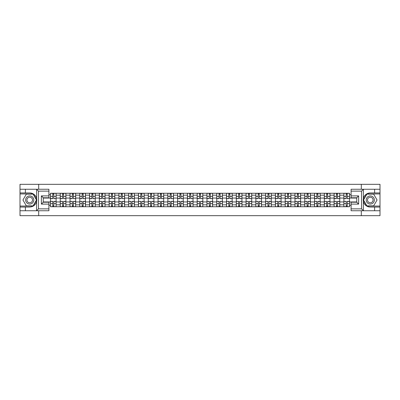 <?xml version="1.0" encoding="UTF-8"?>
<svg xmlns="http://www.w3.org/2000/svg" width="400" height="400" viewBox="0 0 400 400"><rect width="100%" height="100%" fill="white"/><g stroke="black" fill="none" stroke-linecap="round" stroke-linejoin="round"><path stroke-width="0.6" d="M48.905 191.13L38.465 191.13L36.525 189.25L48.905 189.25L48.905 197.775L43.26 197.775L43.26 202.225L48.905 202.225L48.905 210.75L36.525 210.75L36.64 198.635C35.665 195.115 33.36 193.22 29.72 192.945A7.055 7.055 0 0 1 36.64 201.365C35.665 204.885 33.36 206.78 29.72 207.055L20 207.055L20 215.675L380 215.675L380 193.95L366.79 193.95L363.295 200L366.79 206.05L380 206.05M370.28 192.945C366.64 193.22 364.335 195.115 363.36 198.635L363.36 201.365C364.335 204.885 366.64 206.78 370.28 207.055A7.055 7.055 0 0 1 363.23 200A7.055 7.055 0 0 1 370.28 192.945L380 192.945L380 184.325L20 184.325L20 206.05L33.21 206.05L36.705 200L33.21 193.95L20 193.95M60.25 206.74L60.25 195.17L56.115 195.17L56.115 206.74M56.115 195.17L56.115 193.26M60.25 195.17L60.25 193.26M65.895 193.26L65.895 206.74M70.03 206.74L70.03 193.26M75.675 193.26L75.675 206.74M79.81 206.74L79.81 193.26M85.455 193.26L85.455 206.74M89.59 206.74L89.59 193.26M95.235 193.26L95.235 206.74M99.375 206.74L99.375 193.26M105.015 193.26L105.015 206.74M109.155 206.74L109.155 193.26M114.795 193.26L114.795 206.74M118.935 206.74L118.935 193.26M124.575 193.26L124.575 206.74M128.715 206.74L128.715 193.26M134.355 193.26L134.355 206.74M138.495 206.74L138.495 193.26M144.14 193.26L144.14 206.74M148.275 206.74L148.275 193.26M153.92 193.26L153.92 206.74M158.055 206.74L158.055 193.26M163.7 193.26L163.7 206.74M167.835 206.74L167.835 193.26M173.48 193.26L173.48 206.74M177.62 206.74L177.62 193.26M183.26 193.26L183.26 206.74M187.4 206.74L187.4 193.26M193.04 193.26L193.04 206.74M197.18 206.74L197.18 193.26M202.82 193.26L202.82 206.74M206.96 206.74L206.96 193.26M212.6 193.26L212.6 206.74M216.74 206.74L216.74 193.26M222.38 193.26L222.38 206.74M226.52 206.74L226.52 193.26M232.165 193.26L232.165 206.74M236.3 206.74L236.3 193.26M241.945 193.26L241.945 206.74M246.08 206.74L246.08 193.26M251.725 193.26L251.725 206.74M255.86 206.74L255.86 193.26M261.505 193.26L261.505 206.74M265.645 206.74L265.645 193.26M271.285 193.26L271.285 206.74M275.425 206.74L275.425 193.26M281.065 193.26L281.065 206.74M285.205 206.74L285.205 193.26M290.845 193.26L290.845 206.74M294.985 206.74L294.985 193.26M300.625 193.26L300.625 206.74M304.765 206.74L304.765 193.26M310.41 193.26L310.41 206.74M314.545 206.74L314.545 193.26M320.19 193.26L320.19 206.74M324.325 206.74L324.325 193.26M329.97 193.26L329.97 206.74M334.105 206.74L334.105 193.26M339.75 193.26L339.75 206.74M343.885 206.74L343.885 193.26M343.885 201.945L339.75 201.945M334.105 201.945L329.97 201.945M324.325 201.945L320.19 201.945M314.545 201.945L310.41 201.945M304.765 201.945L300.625 201.945M294.985 201.945L290.845 201.945M285.205 201.945L281.065 201.945M275.425 201.945L271.285 201.945M265.645 201.945L261.505 201.945M255.86 201.945L251.725 201.945M246.08 201.945L241.945 201.945M236.3 201.945L232.165 201.945M226.52 201.945L222.38 201.945M216.74 201.945L212.6 201.945M206.96 201.945L202.82 201.945M197.18 201.945L193.04 201.945M187.4 201.945L183.26 201.945M177.62 201.945L173.48 201.945M167.835 201.945L163.7 201.945M158.055 201.945L153.92 201.945M148.275 201.945L144.14 201.945M138.495 201.945L134.355 201.945M128.715 201.945L124.575 201.945M118.935 201.945L114.795 201.945M109.155 201.945L105.015 201.945M99.375 201.945L95.235 201.945M89.59 201.945L85.455 201.945M79.81 201.945L75.675 201.945M70.03 201.945L65.895 201.945M60.25 201.945L56.115 201.945M343.885 198.055L339.75 198.055M334.105 198.055L329.97 198.055M324.325 198.055L320.19 198.055M314.545 198.055L310.41 198.055M304.765 198.055L300.625 198.055M294.985 198.055L290.845 198.055M285.205 198.055L281.065 198.055M275.425 198.055L271.285 198.055M265.645 198.055L261.505 198.055M255.86 198.055L251.725 198.055M246.08 198.055L241.945 198.055M236.3 198.055L232.165 198.055M226.52 198.055L222.38 198.055M216.74 198.055L212.6 198.055M206.96 198.055L202.82 198.055M197.18 198.055L193.04 198.055M187.4 198.055L183.26 198.055M177.62 198.055L173.48 198.055M167.835 198.055L163.7 198.055M158.055 198.055L153.92 198.055M148.275 198.055L144.14 198.055M138.495 198.055L134.355 198.055M128.715 198.055L124.575 198.055M118.935 198.055L114.795 198.055M109.155 198.055L105.015 198.055M99.375 198.055L95.235 198.055M89.59 198.055L85.455 198.055M79.81 198.055L75.675 198.055M70.03 198.055L65.895 198.055M60.25 198.055L56.115 198.055M43.26 201.945L50.47 201.945L50.47 198.055L43.26 198.055M48.905 194.735L50.47 194.735L50.47 198.055M356.74 198.055L349.53 198.055L349.53 193.26L50.47 193.26L50.47 194.735M349.53 194.735L351.095 194.735M351.095 205.265L349.53 205.265L349.53 201.945L356.74 201.945M50.47 201.945L50.47 206.74L349.53 206.74L349.53 205.265M50.47 205.265L48.905 205.265M361.315 215.675L361.315 210.75M361.315 189.25L361.315 184.325M38.685 215.675L38.685 210.75M38.685 189.25L38.685 184.325M349.53 198.055L349.53 201.945M53.825 205.8L52.76 205.8M52.76 194.2L53.825 194.2M63.605 205.8L62.54 205.8M62.54 194.2L63.605 194.2M73.385 205.8L72.32 205.8M72.32 194.2L73.385 194.2M83.165 205.8L82.1 205.8M82.1 194.2L83.165 194.2M92.945 205.8L91.88 205.8M91.88 194.2L92.945 194.2M102.725 205.8L101.66 205.8M101.66 194.2L102.725 194.2M112.51 205.8L111.44 205.8M111.44 194.2L112.51 194.2M122.29 205.8L121.225 205.8M121.225 194.2L122.29 194.2M132.07 205.8L131.005 205.8M131.005 194.2L132.07 194.2M141.85 205.8L140.785 205.8M140.785 194.2L141.85 194.2M151.63 205.8L150.565 205.8M150.565 194.2L151.63 194.2M161.41 205.8L160.345 205.8M160.345 194.2L161.41 194.2M171.19 205.8L170.125 205.8M170.125 194.2L171.19 194.2M180.97 205.8L179.905 205.8M179.905 194.2L180.97 194.2M190.75 205.8L189.685 205.8M189.685 194.2L190.75 194.2M200.535 205.8L199.465 205.8M199.465 194.2L200.535 194.2M210.315 205.8L209.25 205.8M209.25 194.2L210.315 194.2M220.095 205.8L219.03 205.8M219.03 194.2L220.095 194.2M229.875 205.8L228.81 205.8M228.81 194.2L229.875 194.2M239.655 205.8L238.59 205.8M238.59 194.2L239.655 194.2M249.435 205.8L248.37 205.8M248.37 194.2L249.435 194.2M259.215 205.8L258.15 205.8M258.15 194.2L259.215 194.2M268.995 205.8L267.93 205.8M267.93 194.2L268.995 194.2M278.775 205.8L277.71 205.8M277.71 194.2L278.775 194.2M288.56 205.8L287.49 205.8M287.49 194.2L288.56 194.2M298.34 205.8L297.275 205.8M297.275 194.2L298.34 194.2M308.12 205.8L307.055 205.8M307.055 194.2L308.12 194.2M317.9 205.8L316.835 205.8M316.835 194.2L317.9 194.2M327.68 205.8L326.615 205.8M326.615 194.2L327.68 194.2M337.46 205.8L336.395 205.8M336.395 194.2L337.46 194.2M347.24 205.8L346.175 205.8M346.175 194.2L347.24 194.2M53.825 198.52L56.08 198.65L53.825 198.65L53.825 193.325L56.08 193.325L54.83 193.325M56.08 198.52L56.08 193.325M52.76 194.14L53.825 194.14M51.755 193.325L50.5 193.325L50.5 198.65L52.76 198.65L52.76 193.325L51.85 193.325M50.5 193.325L54.735 193.325M52.76 201.48L50.5 201.35L52.76 201.35L52.76 206.675L50.5 206.675L51.755 206.675M50.5 201.48L50.5 206.675M53.825 205.86L52.76 205.86M54.83 206.675L56.08 206.675L56.08 201.35L53.825 201.35L53.825 206.675L54.735 206.675M56.08 206.675L51.85 206.675M63.605 198.52L65.86 198.65L63.605 198.65L63.605 193.325L65.86 193.325L64.61 193.325M65.86 198.52L65.86 193.325M62.54 194.14L63.605 194.14M61.535 193.325L60.28 193.325L60.28 198.65L62.54 198.65L62.54 193.325L61.63 193.325M60.28 193.325L64.515 193.325M73.385 198.52L75.645 198.65L73.385 198.65L73.385 193.325L75.645 193.325L74.39 193.325M75.645 198.52L75.645 193.325M72.32 194.14L73.385 194.14M71.315 193.325L70.065 193.325L70.065 198.65L72.32 198.65L72.32 193.325L71.41 193.325M70.065 193.325L74.295 193.325M25.39 207.055L25.39 210.75L20 210.75M36.525 210.75L25.39 210.75M20 207.055L20 206.05M36.525 189.25L25.39 189.25L25.39 192.945L20 192.945M25.39 189.25L20 189.25M29.72 192.945L25.39 192.945M43.26 197.775L41.38 195.895L48.905 195.895M48.905 204.105L41.38 204.105L43.26 202.225M36.64 210.7L38.465 208.87L48.905 208.87M363.475 189.25L361.535 191.13L351.095 191.13L351.095 189.25L380 189.25M374.61 192.945L374.61 189.25M351.095 208.87L361.535 208.87L363.475 210.75L351.095 210.75L351.095 202.225L356.74 202.225L356.74 197.775L351.095 197.775L351.095 191.13M380 192.945L380 193.95M363.475 210.75L374.61 210.75L374.61 207.055L380 207.055M374.61 210.75L380 210.75M370.28 207.055L374.61 207.055M356.74 202.225L358.62 204.105L351.095 204.105M351.095 195.895L358.62 195.895L356.74 197.775M25.645 200A4.075 4.075 0 0 0 29.72 204.075A4.075 4.075 0 0 0 33.795 200A4.075 4.075 0 0 0 29.72 195.925A4.075 4.075 0 0 0 25.645 200M26.93 200A2.79 2.79 0 0 0 29.72 202.79A2.79 2.79 0 0 0 32.51 200A2.79 2.79 0 0 0 29.72 197.21A2.79 2.79 0 0 0 26.93 200M33.1 194.14L36.485 200L33.1 205.86L26.335 205.86L22.95 200L26.335 194.14L33.1 194.14M366.205 200A4.075 4.075 0 0 0 370.28 204.075A4.075 4.075 0 0 0 374.355 200A4.075 4.075 0 0 0 370.28 195.925A4.075 4.075 0 0 0 366.205 200M367.49 200A2.79 2.79 0 0 0 370.28 202.79A2.79 2.79 0 0 0 373.07 200A2.79 2.79 0 0 0 370.28 197.21A2.79 2.79 0 0 0 367.49 200M373.665 194.14L377.05 200L373.665 205.86L366.9 205.86L363.515 200L366.9 194.14L373.665 194.14M62.54 201.48L60.28 201.35L62.54 201.35L62.54 206.675L60.28 206.675L61.535 206.675M60.28 201.48L60.28 206.675M63.605 205.86L62.54 205.86M64.61 206.675L65.86 206.675L65.86 201.35L63.605 201.35L63.605 206.675L64.515 206.675M65.86 206.675L61.63 206.675M72.32 201.48L70.065 201.35L72.32 201.35L72.32 206.675L70.065 206.675L71.315 206.675M70.065 201.48L70.065 206.675M73.385 205.86L72.32 205.86M74.39 206.675L75.645 206.675L75.645 201.35L73.385 201.35L73.385 206.675L74.295 206.675M75.645 206.675L71.41 206.675M83.165 198.52L85.425 198.65L83.165 198.65L83.165 193.325L85.425 193.325L84.17 193.325M85.425 198.52L85.425 193.325M82.1 194.14L83.165 194.14M81.095 193.325L79.845 193.325L79.845 198.65L82.1 198.65L82.1 193.325L81.19 193.325M79.845 193.325L84.075 193.325M92.945 198.52L95.205 198.65L92.945 198.65L92.945 193.325L95.205 193.325L93.95 193.325M95.205 198.52L95.205 193.325M91.88 194.14L92.945 194.14M90.88 193.325L89.625 193.325L89.625 198.65L91.88 198.65L91.88 193.325L90.97 193.325M89.625 193.325L93.855 193.325M102.725 198.52L104.985 198.65L102.725 198.65L102.725 193.325L104.985 193.325L103.73 193.325M104.985 198.52L104.985 193.325M101.66 194.14L102.725 194.14M100.66 193.325L99.405 193.325L99.405 198.65L101.66 198.65L101.66 193.325L100.75 193.325M99.405 193.325L103.635 193.325M82.1 201.48L79.845 201.35L82.1 201.35L82.1 206.675L79.845 206.675L81.095 206.675M79.845 201.48L79.845 206.675M83.165 205.86L82.1 205.86M84.17 206.675L85.425 206.675L85.425 201.35L83.165 201.35L83.165 206.675L84.075 206.675M85.425 206.675L81.19 206.675M91.88 201.48L89.625 201.35L91.88 201.35L91.88 206.675L89.625 206.675L90.88 206.675M89.625 201.48L89.625 206.675M92.945 205.86L91.88 205.86M93.95 206.675L95.205 206.675L95.205 201.35L92.945 201.35L92.945 206.675L93.855 206.675M95.205 206.675L90.97 206.675M101.66 201.48L99.405 201.35L101.66 201.35L101.66 206.675L99.405 206.675L100.66 206.675M99.405 201.48L99.405 206.675M102.725 205.86L101.66 205.86M103.73 206.675L104.985 206.675L104.985 201.35L102.725 201.35L102.725 206.675L103.635 206.675M104.985 206.675L100.75 206.675M112.51 198.52L114.765 198.65L112.51 198.65L112.51 193.325L114.765 193.325L113.51 193.325M114.765 198.52L114.765 193.325M111.44 194.14L112.51 194.14M110.44 193.325L109.185 193.325L109.185 198.65L111.44 198.65L111.44 193.325L110.535 193.325M109.185 193.325L113.415 193.325M111.44 201.48L109.185 201.35L111.44 201.35L111.44 206.675L109.185 206.675L110.44 206.675M109.185 201.48L109.185 206.675M112.51 205.86L111.44 205.86M113.51 206.675L114.765 206.675L114.765 201.35L112.51 201.35L112.51 206.675L113.415 206.675M114.765 206.675L110.535 206.675M122.29 198.52L124.545 198.65L122.29 198.65L122.29 193.325L124.545 193.325L123.29 193.325M124.545 198.52L124.545 193.325M121.225 194.14L122.29 194.14M120.22 193.325L118.965 193.325L118.965 198.65L121.225 198.65L121.225 193.325L120.315 193.325M118.965 193.325L123.195 193.325M121.225 201.48L118.965 201.35L121.225 201.35L121.225 206.675L118.965 206.675L120.22 206.675M118.965 201.48L118.965 206.675M122.29 205.86L121.225 205.86M123.29 206.675L124.545 206.675L124.545 201.35L122.29 201.35L122.29 206.675L123.195 206.675M124.545 206.675L120.315 206.675M132.07 198.52L134.325 198.65L132.07 198.65L132.07 193.325L134.325 193.325L133.07 193.325M134.325 198.52L134.325 193.325M131.005 194.14L132.07 194.14M130 193.325L128.745 193.325L128.745 198.65L131.005 198.65L131.005 193.325L130.095 193.325M128.745 193.325L132.98 193.325M131.005 201.48L128.745 201.35L131.005 201.35L131.005 206.675L128.745 206.675L130 206.675M128.745 201.48L128.745 206.675M132.07 205.86L131.005 205.86M133.07 206.675L134.325 206.675L134.325 201.35L132.07 201.35L132.07 206.675L132.98 206.675M134.325 206.675L130.095 206.675M141.85 198.52L144.105 198.65L141.85 198.65L141.85 193.325L144.105 193.325L142.855 193.325M144.105 198.52L144.105 193.325M140.785 194.14L141.85 194.14M139.78 193.325L138.525 193.325L138.525 198.65L140.785 198.65L140.785 193.325L139.875 193.325M138.525 193.325L142.76 193.325M140.785 201.48L138.525 201.35L140.785 201.35L140.785 206.675L138.525 206.675L139.78 206.675M138.525 201.48L138.525 206.675M141.85 205.86L140.785 205.86M142.855 206.675L144.105 206.675L144.105 201.35L141.85 201.35L141.85 206.675L142.76 206.675M144.105 206.675L139.875 206.675M151.63 198.52L153.885 198.65L151.63 198.65L151.63 193.325L153.885 193.325L152.635 193.325M153.885 198.52L153.885 193.325M150.565 194.14L151.63 194.14M149.56 193.325L148.305 193.325L148.305 198.65L150.565 198.65L150.565 193.325L149.655 193.325M148.305 193.325L152.54 193.325M150.565 201.48L148.305 201.35L150.565 201.35L150.565 206.675L148.305 206.675L149.56 206.675M148.305 201.48L148.305 206.675M151.63 205.86L150.565 205.86M152.635 206.675L153.885 206.675L153.885 201.35L151.63 201.35L151.63 206.675L152.54 206.675M153.885 206.675L149.655 206.675M161.41 198.52L163.67 198.65L161.41 198.65L161.41 193.325L163.67 193.325L162.415 193.325M163.67 198.52L163.67 193.325M160.345 194.14L161.41 194.14M159.34 193.325L158.09 193.325L158.09 198.65L160.345 198.65L160.345 193.325L159.435 193.325M158.09 193.325L162.32 193.325M160.345 201.48L158.09 201.35L160.345 201.35L160.345 206.675L158.09 206.675L159.34 206.675M158.09 201.48L158.09 206.675M161.41 205.86L160.345 205.86M162.415 206.675L163.67 206.675L163.67 201.35L161.41 201.35L161.41 206.675L162.32 206.675M163.67 206.675L159.435 206.675M171.19 198.52L173.45 198.65L171.19 198.65L171.19 193.325L173.45 193.325L172.195 193.325M173.45 198.52L173.45 193.325M170.125 194.14L171.19 194.14M169.12 193.325L167.87 193.325L167.87 198.65L170.125 198.65L170.125 193.325L169.215 193.325M167.87 193.325L172.1 193.325M170.125 201.48L167.87 201.35L170.125 201.35L170.125 206.675L167.87 206.675L169.12 206.675M167.87 201.48L167.87 206.675M171.19 205.86L170.125 205.86M172.195 206.675L173.45 206.675L173.45 201.35L171.19 201.35L171.19 206.675L172.1 206.675M173.45 206.675L169.215 206.675M180.97 198.52L183.23 198.65L180.97 198.65L180.97 193.325L183.23 193.325L181.975 193.325M183.23 198.52L183.23 193.325M179.905 194.14L180.97 194.14M178.905 193.325L177.65 193.325L177.65 198.65L179.905 198.65L179.905 193.325L178.995 193.325M177.65 193.325L181.88 193.325M179.905 201.48L177.65 201.35L179.905 201.35L179.905 206.675L177.65 206.675L178.905 206.675M177.65 201.48L177.65 206.675M180.97 205.86L179.905 205.86M181.975 206.675L183.23 206.675L183.23 201.35L180.97 201.35L180.97 206.675L181.88 206.675M183.23 206.675L178.995 206.675M190.75 198.52L193.01 198.65L190.75 198.65L190.75 193.325L193.01 193.325L191.755 193.325M193.01 198.52L193.01 193.325M189.685 194.14L190.75 194.14M188.685 193.325L187.43 193.325L187.43 198.65L189.685 198.65L189.685 193.325L188.775 193.325M187.43 193.325L191.66 193.325M189.685 201.48L187.43 201.35L189.685 201.35L189.685 206.675L187.43 206.675L188.685 206.675M187.43 201.48L187.43 206.675M190.75 205.86L189.685 205.86M191.755 206.675L193.01 206.675L193.01 201.35L190.75 201.35L190.75 206.675L191.66 206.675M193.01 206.675L188.775 206.675M200.535 198.52L202.79 198.65L200.535 198.65L200.535 193.325L202.79 193.325L201.535 193.325M202.79 198.52L202.79 193.325M199.465 194.14L200.535 194.14M198.465 193.325L197.21 193.325L197.21 198.65L199.465 198.65L199.465 193.325L198.56 193.325M197.21 193.325L201.44 193.325M199.465 201.48L197.21 201.35L199.465 201.35L199.465 206.675L197.21 206.675L198.465 206.675M197.21 201.48L197.21 206.675M200.535 205.86L199.465 205.86M201.535 206.675L202.79 206.675L202.79 201.35L200.535 201.35L200.535 206.675L201.44 206.675M202.79 206.675L198.56 206.675M210.315 198.52L212.57 198.65L210.315 198.65L210.315 193.325L212.57 193.325L211.315 193.325M212.57 198.52L212.57 193.325M209.25 194.14L210.315 194.14M208.245 193.325L206.99 193.325L206.99 198.65L209.25 198.65L209.25 193.325L208.34 193.325M206.99 193.325L211.225 193.325M209.25 201.48L206.99 201.35L209.25 201.35L209.25 206.675L206.99 206.675L208.245 206.675M206.99 201.48L206.99 206.675M210.315 205.86L209.25 205.86M211.315 206.675L212.57 206.675L212.57 201.35L210.315 201.35L210.315 206.675L211.225 206.675M212.57 206.675L208.34 206.675M220.095 198.52L222.35 198.65L220.095 198.65L220.095 193.325L222.35 193.325L221.095 193.325M222.35 198.52L222.35 193.325M219.03 194.14L220.095 194.14M218.025 193.325L216.77 193.325L216.77 198.65L219.03 198.65L219.03 193.325L218.12 193.325M216.77 193.325L221.005 193.325M219.03 201.48L216.77 201.35L219.03 201.35L219.03 206.675L216.77 206.675L218.025 206.675M216.77 201.48L216.77 206.675M220.095 205.86L219.03 205.86M221.095 206.675L222.35 206.675L222.35 201.35L220.095 201.35L220.095 206.675L221.005 206.675M222.35 206.675L218.12 206.675M229.875 198.52L232.13 198.65L229.875 198.65L229.875 193.325L232.13 193.325L230.88 193.325M232.13 198.52L232.13 193.325M228.81 194.14L229.875 194.14M227.805 193.325L226.55 193.325L226.55 198.65L228.81 198.65L228.81 193.325L227.9 193.325M226.55 193.325L230.785 193.325M228.81 201.48L226.55 201.35L228.81 201.35L228.81 206.675L226.55 206.675L227.805 206.675M226.55 201.48L226.55 206.675M229.875 205.86L228.81 205.86M230.88 206.675L232.13 206.675L232.13 201.35L229.875 201.35L229.875 206.675L230.785 206.675M232.13 206.675L227.9 206.675M239.655 198.52L241.91 198.65L239.655 198.65L239.655 193.325L241.91 193.325L240.66 193.325M241.91 198.52L241.91 193.325M238.59 194.14L239.655 194.14M237.585 193.325L236.33 193.325L236.33 198.65L238.59 198.65L238.59 193.325L237.68 193.325M236.33 193.325L240.565 193.325M238.59 201.48L236.33 201.35L238.59 201.35L238.59 206.675L236.33 206.675L237.585 206.675M236.33 201.48L236.33 206.675M239.655 205.86L238.59 205.86M240.66 206.675L241.91 206.675L241.91 201.35L239.655 201.35L239.655 206.675L240.565 206.675M241.91 206.675L237.68 206.675M249.435 198.52L251.695 198.65L249.435 198.65L249.435 193.325L251.695 193.325L250.44 193.325M251.695 198.52L251.695 193.325M248.37 194.14L249.435 194.14M247.365 193.325L246.115 193.325L246.115 198.65L248.37 198.65L248.37 193.325L247.46 193.325M246.115 193.325L250.345 193.325M248.37 201.48L246.115 201.35L248.37 201.35L248.37 206.675L246.115 206.675L247.365 206.675M246.115 201.48L246.115 206.675M249.435 205.86L248.37 205.86M250.44 206.675L251.695 206.675L251.695 201.35L249.435 201.35L249.435 206.675L250.345 206.675M251.695 206.675L247.46 206.675M259.215 198.52L261.475 198.65L259.215 198.65L259.215 193.325L261.475 193.325L260.22 193.325M261.475 198.52L261.475 193.325M258.15 194.14L259.215 194.14M257.145 193.325L255.895 193.325L255.895 198.65L258.15 198.65L258.15 193.325L257.24 193.325M255.895 193.325L260.125 193.325M258.15 201.48L255.895 201.35L258.15 201.35L258.15 206.675L255.895 206.675L257.145 206.675M255.895 201.48L255.895 206.675M259.215 205.86L258.15 205.86M260.22 206.675L261.475 206.675L261.475 201.35L259.215 201.35L259.215 206.675L260.125 206.675M261.475 206.675L257.24 206.675M268.995 198.52L271.255 198.65L268.995 198.65L268.995 193.325L271.255 193.325L270 193.325M271.255 198.52L271.255 193.325M267.93 194.14L268.995 194.14M266.93 193.325L265.675 193.325L265.675 198.65L267.93 198.65L267.93 193.325L267.02 193.325M265.675 193.325L269.905 193.325M267.93 201.48L265.675 201.35L267.93 201.35L267.93 206.675L265.675 206.675L266.93 206.675M265.675 201.48L265.675 206.675M268.995 205.86L267.93 205.86M270 206.675L271.255 206.675L271.255 201.35L268.995 201.35L268.995 206.675L269.905 206.675M271.255 206.675L267.02 206.675M278.775 198.52L281.035 198.65L278.775 198.65L278.775 193.325L281.035 193.325L279.78 193.325M281.035 198.52L281.035 193.325M277.71 194.14L278.775 194.14M276.71 193.325L275.455 193.325L275.455 198.65L277.71 198.65L277.71 193.325L276.805 193.325M275.455 193.325L279.685 193.325M277.71 201.48L275.455 201.35L277.71 201.35L277.71 206.675L275.455 206.675L276.71 206.675M275.455 201.48L275.455 206.675M278.775 205.86L277.71 205.86M279.78 206.675L281.035 206.675L281.035 201.35L278.775 201.35L278.775 206.675L279.685 206.675M281.035 206.675L276.805 206.675M288.56 198.52L290.815 198.65L288.56 198.65L288.56 193.325L290.815 193.325L289.56 193.325M290.815 198.52L290.815 193.325M287.49 194.14L288.56 194.14M286.49 193.325L285.235 193.325L285.235 198.65L287.49 198.65L287.49 193.325L286.585 193.325M285.235 193.325L289.465 193.325M287.49 201.48L285.235 201.35L287.49 201.35L287.49 206.675L285.235 206.675L286.49 206.675M285.235 201.48L285.235 206.675M288.56 205.86L287.49 205.86M289.56 206.675L290.815 206.675L290.815 201.35L288.56 201.35L288.56 206.675L289.465 206.675M290.815 206.675L286.585 206.675M298.34 198.52L300.595 198.65L298.34 198.65L298.34 193.325L300.595 193.325L299.34 193.325M300.595 198.52L300.595 193.325M297.275 194.14L298.34 194.14M296.27 193.325L295.015 193.325L295.015 198.65L297.275 198.65L297.275 193.325L296.365 193.325M295.015 193.325L299.25 193.325M297.275 201.48L295.015 201.35L297.275 201.35L297.275 206.675L295.015 206.675L296.27 206.675M295.015 201.48L295.015 206.675M298.34 205.86L297.275 205.86M299.34 206.675L300.595 206.675L300.595 201.35L298.34 201.35L298.34 206.675L299.25 206.675M300.595 206.675L296.365 206.675M308.12 198.52L310.375 198.65L308.12 198.65L308.12 193.325L310.375 193.325L309.12 193.325M310.375 198.52L310.375 193.325M307.055 194.14L308.12 194.14M306.05 193.325L304.795 193.325L304.795 198.65L307.055 198.65L307.055 193.325L306.145 193.325M304.795 193.325L309.03 193.325M307.055 201.48L304.795 201.35L307.055 201.35L307.055 206.675L304.795 206.675L306.05 206.675M304.795 201.48L304.795 206.675M308.12 205.86L307.055 205.86M309.12 206.675L310.375 206.675L310.375 201.35L308.12 201.35L308.12 206.675L309.03 206.675M310.375 206.675L306.145 206.675M317.9 198.52L320.155 198.65L317.9 198.65L317.9 193.325L320.155 193.325L318.905 193.325M320.155 198.52L320.155 193.325M316.835 194.14L317.9 194.14M315.83 193.325L314.575 193.325L314.575 198.65L316.835 198.65L316.835 193.325L315.925 193.325M314.575 193.325L318.81 193.325M316.835 201.48L314.575 201.35L316.835 201.35L316.835 206.675L314.575 206.675L315.83 206.675M314.575 201.48L314.575 206.675M317.9 205.86L316.835 205.86M318.905 206.675L320.155 206.675L320.155 201.35L317.9 201.35L317.9 206.675L318.81 206.675M320.155 206.675L315.925 206.675M327.68 198.52L329.935 198.65L327.68 198.65L327.68 193.325L329.935 193.325L328.685 193.325M329.935 198.52L329.935 193.325M326.615 194.14L327.68 194.14M325.61 193.325L324.355 193.325L324.355 198.65L326.615 198.65L326.615 193.325L325.705 193.325M324.355 193.325L328.59 193.325M326.615 201.48L324.355 201.35L326.615 201.35L326.615 206.675L324.355 206.675L325.61 206.675M324.355 201.48L324.355 206.675M327.68 205.86L326.615 205.86M328.685 206.675L329.935 206.675L329.935 201.35L327.68 201.35L327.68 206.675L328.59 206.675M329.935 206.675L325.705 206.675M337.46 198.52L339.72 198.65L337.46 198.65L337.46 193.325L339.72 193.325L338.465 193.325M339.72 198.52L339.72 193.325M336.395 194.14L337.46 194.14M335.39 193.325L334.14 193.325L334.14 198.65L336.395 198.65L336.395 193.325L335.485 193.325M334.14 193.325L338.37 193.325M336.395 201.48L334.14 201.35L336.395 201.35L336.395 206.675L334.14 206.675L335.39 206.675M334.14 201.48L334.14 206.675M337.46 205.86L336.395 205.86M338.465 206.675L339.72 206.675L339.72 201.35L337.46 201.35L337.46 206.675L338.37 206.675M339.72 206.675L335.485 206.675M347.24 198.52L349.5 198.65L347.24 198.65L347.24 193.325L349.5 193.325L348.245 193.325M349.5 198.52L349.5 193.325M346.175 194.14L347.24 194.14M345.17 193.325L343.92 193.325L343.92 198.65L346.175 198.65L346.175 193.325L345.265 193.325M343.92 193.325L348.15 193.325M346.175 201.48L343.92 201.35L346.175 201.35L346.175 206.675L343.92 206.675L345.17 206.675M343.92 201.48L343.92 206.675M347.24 205.86L346.175 205.86M348.245 206.675L349.5 206.675L349.5 201.35L347.24 201.35L347.24 206.675L348.15 206.675M349.5 206.675L345.265 206.675M334.105 195.17L329.97 195.17M324.325 195.17L320.19 195.17M314.545 195.17L310.41 195.17M304.765 195.17L300.625 195.17M294.985 195.17L290.845 195.17M285.205 195.17L281.065 195.17M275.425 195.17L271.285 195.17M265.645 195.17L261.505 195.17M255.86 195.17L251.725 195.17M246.08 195.17L241.945 195.17M236.3 195.17L232.165 195.17M226.52 195.17L222.38 195.17M216.74 195.17L212.6 195.17M206.96 195.17L202.82 195.17M197.18 195.17L193.04 195.17M187.4 195.17L183.26 195.17M177.62 195.17L173.48 195.17M167.835 195.17L163.7 195.17M158.055 195.17L153.92 195.17M148.275 195.17L144.14 195.17M138.495 195.17L134.355 195.17M128.715 195.17L124.575 195.17M118.935 195.17L114.795 195.17M109.155 195.17L105.015 195.17M99.375 195.17L95.235 195.17M89.59 195.17L85.455 195.17M79.81 195.17L75.675 195.17M70.03 195.17L65.895 195.17M343.885 195.17L339.75 195.17M334.105 204.83L329.97 204.83M324.325 204.83L320.19 204.83M314.545 204.83L310.41 204.83M304.765 204.83L300.625 204.83M294.985 204.83L290.845 204.83M285.205 204.83L281.065 204.83M275.425 204.83L271.285 204.83M265.645 204.83L261.505 204.83M255.86 204.83L251.725 204.83M246.08 204.83L241.945 204.83M236.3 204.83L232.165 204.83M226.52 204.83L222.38 204.83M216.74 204.83L212.6 204.83M206.96 204.83L202.82 204.83M197.18 204.83L193.04 204.83M187.4 204.83L183.26 204.83M177.62 204.83L173.48 204.83M167.835 204.83L163.7 204.83M158.055 204.83L153.92 204.83M148.275 204.83L144.14 204.83M138.495 204.83L134.355 204.83M128.715 204.83L124.575 204.83M118.935 204.83L114.795 204.83M109.155 204.83L105.015 204.83M99.375 204.83L95.235 204.83M89.59 204.83L85.455 204.83M79.81 204.83L75.675 204.83M70.03 204.83L65.895 204.83M60.25 204.83L56.115 204.83M343.885 204.83L339.75 204.83M53.825 196.4L56.08 196.4M50.5 198.52L52.76 198.52M50.5 196.4L52.76 196.4M52.76 203.6L50.5 203.6M56.08 201.48L53.825 201.48M56.08 203.6L53.825 203.6M63.605 196.4L65.86 196.4M60.28 198.52L62.54 198.52M60.28 196.4L62.54 196.4M73.385 196.4L75.645 196.4M70.065 198.52L72.32 198.52M70.065 196.4L72.32 196.4M36.64 198.635L36.64 189.3M38.465 191.13L38.465 208.87M41.38 204.105L41.38 195.895M363.36 189.3L363.36 198.635M363.36 201.365L363.36 210.7M361.535 208.87L361.535 191.13M358.62 195.895L358.62 204.105M62.54 203.6L60.28 203.6M65.86 201.48L63.605 201.48M65.86 203.6L63.605 203.6M72.32 203.6L70.065 203.6M75.645 201.48L73.385 201.48M75.645 203.6L73.385 203.6M83.165 196.4L85.425 196.4M79.845 198.52L82.1 198.52M79.845 196.4L82.1 196.4M92.945 196.4L95.205 196.4M89.625 198.52L91.88 198.52M89.625 196.4L91.88 196.4M102.725 196.4L104.985 196.4M99.405 198.52L101.66 198.52M99.405 196.4L101.66 196.4M82.1 203.6L79.845 203.6M85.425 201.48L83.165 201.48M85.425 203.6L83.165 203.6M91.88 203.6L89.625 203.6M95.205 201.48L92.945 201.48M95.205 203.6L92.945 203.6M101.66 203.6L99.405 203.6M104.985 201.48L102.725 201.48M104.985 203.6L102.725 203.6M112.51 196.4L114.765 196.4M109.185 198.52L111.44 198.52M109.185 196.4L111.44 196.4M111.44 203.6L109.185 203.6M114.765 201.48L112.51 201.48M114.765 203.6L112.51 203.6M122.29 196.4L124.545 196.4M118.965 198.52L121.225 198.52M118.965 196.4L121.225 196.4M121.225 203.6L118.965 203.6M124.545 201.48L122.29 201.48M124.545 203.6L122.29 203.6M132.07 196.4L134.325 196.4M128.745 198.52L131.005 198.52M128.745 196.4L131.005 196.4M131.005 203.6L128.745 203.6M134.325 201.48L132.07 201.48M134.325 203.6L132.07 203.6M141.85 196.4L144.105 196.4M138.525 198.52L140.785 198.52M138.525 196.4L140.785 196.4M140.785 203.6L138.525 203.6M144.105 201.48L141.85 201.48M144.105 203.6L141.85 203.6M151.63 196.4L153.885 196.4M148.305 198.52L150.565 198.52M148.305 196.4L150.565 196.4M150.565 203.6L148.305 203.6M153.885 201.48L151.63 201.48M153.885 203.6L151.63 203.6M161.41 196.4L163.67 196.4M158.09 198.52L160.345 198.52M158.09 196.4L160.345 196.4M160.345 203.6L158.09 203.6M163.67 201.48L161.41 201.48M163.67 203.6L161.41 203.6M171.19 196.4L173.45 196.4M167.87 198.52L170.125 198.52M167.87 196.4L170.125 196.4M170.125 203.6L167.87 203.6M173.45 201.48L171.19 201.48M173.45 203.6L171.19 203.6M180.97 196.4L183.23 196.4M177.65 198.52L179.905 198.52M177.65 196.4L179.905 196.4M179.905 203.6L177.65 203.6M183.23 201.48L180.97 201.48M183.23 203.6L180.97 203.6M190.75 196.4L193.01 196.4M187.43 198.52L189.685 198.52M187.43 196.4L189.685 196.4M189.685 203.6L187.43 203.6M193.01 201.48L190.75 201.48M193.01 203.6L190.75 203.6M200.535 196.4L202.79 196.4M197.21 198.52L199.465 198.52M197.21 196.4L199.465 196.4M199.465 203.6L197.21 203.6M202.79 201.48L200.535 201.48M202.79 203.6L200.535 203.6M210.315 196.4L212.57 196.4M206.99 198.52L209.25 198.52M206.99 196.4L209.25 196.4M209.25 203.6L206.99 203.6M212.57 201.48L210.315 201.48M212.57 203.6L210.315 203.6M220.095 196.4L222.35 196.4M216.77 198.52L219.03 198.52M216.77 196.4L219.03 196.4M219.03 203.6L216.77 203.6M222.35 201.48L220.095 201.48M222.35 203.6L220.095 203.6M229.875 196.4L232.13 196.4M226.55 198.52L228.81 198.52M226.55 196.4L228.81 196.4M228.81 203.6L226.55 203.6M232.13 201.48L229.875 201.48M232.13 203.6L229.875 203.6M239.655 196.4L241.91 196.4M236.33 198.52L238.59 198.52M236.33 196.4L238.59 196.4M238.59 203.6L236.33 203.6M241.91 201.48L239.655 201.48M241.91 203.6L239.655 203.6M249.435 196.4L251.695 196.4M246.115 198.52L248.37 198.52M246.115 196.4L248.37 196.4M248.37 203.6L246.115 203.6M251.695 201.48L249.435 201.48M251.695 203.6L249.435 203.6M259.215 196.4L261.475 196.4M255.895 198.52L258.15 198.52M255.895 196.4L258.15 196.4M258.15 203.6L255.895 203.6M261.475 201.48L259.215 201.48M261.475 203.6L259.215 203.6M268.995 196.4L271.255 196.4M265.675 198.52L267.93 198.52M265.675 196.4L267.93 196.4M267.93 203.6L265.675 203.6M271.255 201.48L268.995 201.48M271.255 203.6L268.995 203.6M278.775 196.4L281.035 196.4M275.455 198.52L277.71 198.52M275.455 196.4L277.71 196.4M277.71 203.6L275.455 203.6M281.035 201.48L278.775 201.48M281.035 203.6L278.775 203.6M288.56 196.4L290.815 196.4M285.235 198.52L287.49 198.52M285.235 196.4L287.49 196.4M287.49 203.6L285.235 203.6M290.815 201.48L288.56 201.48M290.815 203.6L288.56 203.6M298.34 196.4L300.595 196.4M295.015 198.52L297.275 198.52M295.015 196.4L297.275 196.4M297.275 203.6L295.015 203.6M300.595 201.48L298.34 201.48M300.595 203.6L298.34 203.6M308.12 196.4L310.375 196.4M304.795 198.52L307.055 198.52M304.795 196.4L307.055 196.4M307.055 203.6L304.795 203.6M310.375 201.48L308.12 201.48M310.375 203.6L308.12 203.6M317.9 196.4L320.155 196.4M314.575 198.52L316.835 198.52M314.575 196.4L316.835 196.4M316.835 203.6L314.575 203.6M320.155 201.48L317.9 201.48M320.155 203.6L317.9 203.6M327.68 196.4L329.935 196.4M324.355 198.52L326.615 198.52M324.355 196.4L326.615 196.4M326.615 203.6L324.355 203.6M329.935 201.48L327.68 201.48M329.935 203.6L327.68 203.6M337.46 196.4L339.72 196.4M334.14 198.52L336.395 198.52M334.14 196.4L336.395 196.4M336.395 203.6L334.14 203.6M339.72 201.48L337.46 201.48M339.72 203.6L337.46 203.6M347.24 196.4L349.5 196.4M343.92 198.52L346.175 198.52M343.92 196.4L346.175 196.4M346.175 203.6L343.92 203.6M349.5 201.48L347.24 201.48M349.5 203.6L347.24 203.6"/></g></svg>
